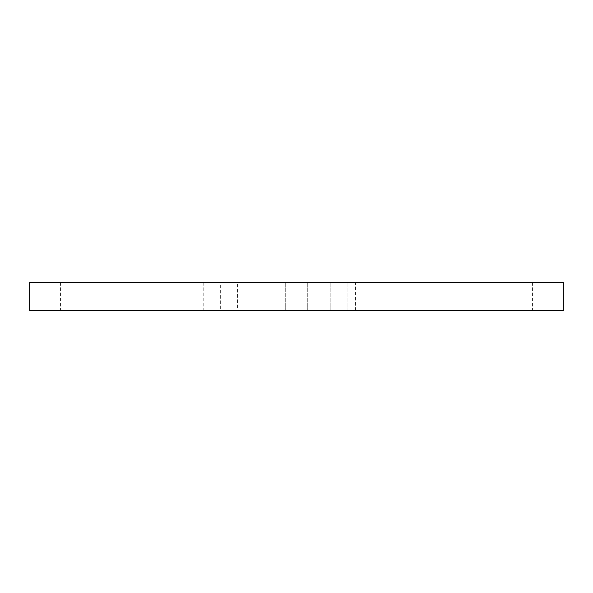 <?xml version="1.0" encoding="UTF-8"?>
<svg xmlns="http://www.w3.org/2000/svg" width="593" height="593" viewBox="0 0 593 593"><rect width="100%" height="100%" fill="white"/><g stroke="black" fill="none" stroke-linecap="round" stroke-linejoin="round"><path stroke-width="0.44" stroke-dasharray="2.96 2.22" d="M342.85 310.547L330.205 310.547L342.85 310.547M342.85 282.453L330.205 282.453L342.85 282.453M220.655 282.453L203.807 282.453L220.655 282.453L220.655 310.547L203.807 310.547L220.655 310.547M203.807 282.453L203.807 310.547M296.5 310.547L307.737 310.547L296.5 310.547M296.5 282.453L307.737 282.453L296.5 282.453M509.98 282.453L532.455 282.453L509.98 282.453L509.98 310.547L532.455 310.547L509.98 310.547M532.455 282.453L532.455 310.547M83.02 282.453L60.545 282.453L83.02 282.453L83.02 310.547L60.545 310.547L83.02 310.547M60.545 282.453L60.545 310.547M237.511 310.547L355.489 310.547L237.511 310.547L237.511 282.453L355.489 282.453L237.511 282.453M355.489 310.547L355.489 282.453M29.65 310.547L563.35 310.547M29.65 282.453L563.35 282.453M347.061 282.453L347.061 310.547L347.061 282.453M330.205 282.453L330.205 310.547L330.205 282.453M307.737 282.453L307.737 310.547L307.737 282.453M285.263 282.453L285.263 310.547L285.263 282.453"/><path stroke-width="0.89" d="M563.35 310.547L29.65 310.547L29.65 282.453L563.35 282.453L563.35 310.547"/></g></svg>
